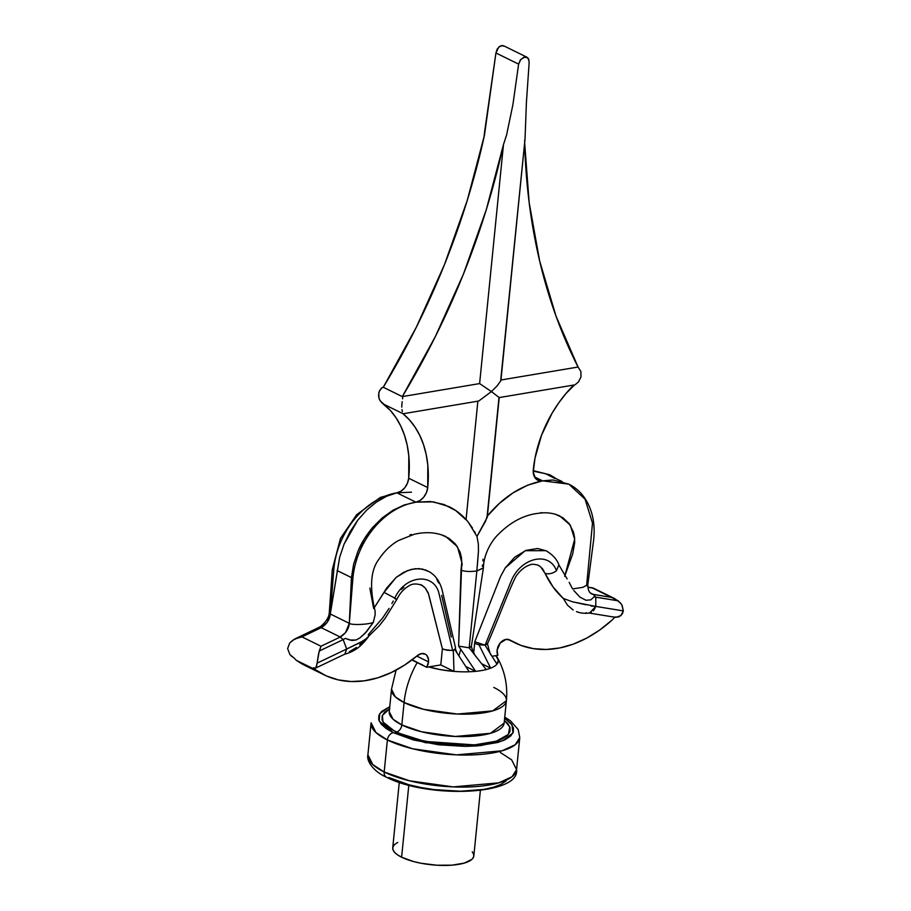 <?xml version="1.0" encoding="UTF-8"?>
<svg xmlns="http://www.w3.org/2000/svg" width="911" height="911" viewBox="0 0 911 911"><rect width="100%" height="100%" fill="white"/><g stroke="black" fill="none" stroke-linecap="round" stroke-linejoin="round"><path stroke-width="1.37" d="M493.808 687.429A57.723 18.425 -174.3 0 1 506.391 700.718A57.723 18.425 -174.3 0 1 467.115 714.167A57.723 18.425 -174.3 0 1 404.085 702.529A57.723 18.425 -174.3 0 1 391.502 689.251L389.259 711.685L393.051 719.212L401.842 724.94A6.787 4.897 -63.8 0 1 395.932 732.239L382.962 722.002L382.381 715.408L389.544 708.917M504.648 718.175L512.005 724.894L512.973 732.945L502.792 740.734L480.461 745.619L425.574 742.716L393.29 732.683A6.787 4.897 116.2 0 0 387.38 739.971L412.683 748.774L456.445 754.877L502.086 750.801L515.227 744.731L519.771 737.625A74.702 23.834 -174.3 0 1 468.949 755.025A74.702 23.834 -174.3 0 1 387.38 739.971L384.18 771.993A6.787 4.897 116.2 0 0 386.401 777.174A6.787 4.897 -63.8 0 1 384.18 771.993A74.702 23.834 5.7 0 0 465.749 787.058A74.702 23.834 5.7 0 0 516.571 769.647L512.028 776.753L498.886 782.822L453.245 786.899L409.483 780.795L384.18 771.993L387.38 739.971A74.702 23.834 -174.3 0 1 371.096 722.787L375.981 732.558L387.38 739.971A6.787 4.897 -63.8 0 1 393.29 732.683L386.059 728.458L381.14 724.051L378.703 719.644L378.862 715.386L381.607 711.457L389.76 706.708L379.705 713.689L379.238 721.125L393.29 732.683L413.48 739.96L438.635 744.777L464.917 746.394L477.227 745.915L497.816 742.454L505.309 739.595L510.536 736.145L513.269 732.216L513.428 727.957L511.003 723.55L504.648 718.175M500.287 752.463L511.675 759.876L516.571 769.647C520.113 795.508 427.555 798.617 386.458 777.208C376.505 773.04 366.097 762.78 367.896 754.809A74.702 23.834 5.7 0 0 384.18 771.993L372.793 764.58L367.896 754.809L371.096 722.787M315.24 668.184L313.566 667.717A13.585 9.782 116.2 0 0 315.536 669.767A13.585 9.782 -63.8 0 1 313.566 667.717L315.24 668.184L316.504 666.795L318.588 653.768L320.991 646.241L340.258 637.028L321.241 627.679L327.3 622.247L330.294 613.991L329.281 612.921L330.294 613.991L333.813 569.546C336.876 532.536 364.594 498.249 396.877 492.817L386.606 496.256L376.357 502.132L366.621 510.183L357.795 520.124L344.062 544.163L339.655 557.247L330.294 613.991L349.312 623.34L351.452 577.597L353.65 564.137L358.046 551.041L364.491 538.617L372.667 527.446L382.256 517.869L392.914 510.274L404.279 504.945L415.894 502.166C383.611 507.598 355.894 541.886 352.83 578.895L349.312 623.34L351.339 579.282M554.924 478.503L545.507 473.674L533.208 471.169L545.507 473.674L562.178 481.577M533.22 470.805L549.845 474.802L533.22 470.805M567.143 578.929L558.921 564.979C557.042 559.422 552.704 554.662 545.928 550.688L525.203 550.699L505.229 567.906L500.481 576.663L474.79 641.754L485.005 645.147L496.962 664.165L498.294 660.054L495.812 655.658L497.85 655.316L492.008 656.296L495.812 655.658A45.766 14.599 -174.3 0 1 497.691 658.175A45.766 14.599 -174.3 0 1 496.962 664.165A45.766 14.599 -174.3 0 1 490.665 668.162A45.766 14.599 -174.3 0 1 486.212 669.574A45.766 14.599 -174.3 0 1 475.656 671.35A45.766 14.599 -174.3 0 1 469.188 671.771A45.766 14.599 -174.3 0 1 453.974 671.396A45.766 14.599 -174.3 0 1 428.762 666.932L426.712 667.285L428.5 661.864A10.192 7.345 -63.8 0 0 425.073 654.052A10.192 7.345 -63.8 0 0 417.318 655.658A122.245 88.082 -63.8 0 1 324.168 674.903A122.245 88.082 -63.8 0 1 315.536 669.767L326.4 675.939L338.3 679.891L351.008 681.53L364.252 680.836L377.78 677.818L391.309 672.534L404.575 665.098L417.318 655.658L421.429 653.608L425.312 654.178L426.826 655.419L428.477 659.405L428.5 661.864L416.782 656.102L428.5 661.864A10.192 7.345 -63.8 0 1 426.712 667.285L417.204 662.604A75.146 54.148 116.2 0 0 404.085 702.529L401.842 724.94A57.723 18.425 5.7 0 0 464.883 736.578A57.723 18.425 5.7 0 0 504.147 723.129L504.147 723.152M397.743 842.413L394.611 844.486L392.96 846.843L392.869 849.394L394.326 852.047L397.276 854.689L401.614 857.217L408.811 785.191L401.614 857.217A40.744 13.005 5.7 0 0 446.105 865.439A40.744 13.005 5.7 0 0 473.834 855.941L480.37 790.463M396.057 670.143L391.502 689.251L395.283 696.801L404.085 702.529L423.638 709.327L457.459 714.042L492.726 710.887L506.391 700.718L504.147 723.129L490.482 733.309L455.215 736.464L421.406 731.738L401.842 724.94L404.085 702.529A75.146 54.148 -63.8 0 1 417.204 662.604L411.886 659.985L417.204 662.604A45.766 14.599 -174.3 0 1 412.262 659.701M497.11 650.329A10.192 7.345 -63.8 0 1 509.522 639.852A10.192 7.345 -63.8 0 1 509.932 640.08L521.183 645.489L533.402 648.632L546.315 649.463L559.696 647.96L573.258 644.145L586.718 638.099L599.837 629.945L612.317 619.844A13.585 9.782 116.2 0 0 614.674 617.191A13.585 9.782 -63.8 0 1 612.317 619.844A122.245 88.082 -63.8 0 1 514.92 642.813A122.245 88.082 -63.8 0 1 509.932 640.08L506.095 639.363L500.15 643.086L497.11 650.329L497.85 655.316A10.192 7.345 -63.8 0 1 497.11 650.329M572.575 588.916L569.181 582.345L572.575 588.916L582.983 587.322L587.834 584.475M577.187 611.862L576.492 611.611C580.318 613.16 584.68 613.627 589.565 613.023L595.783 606.419L595.783 597.195L593.403 594.439L591.421 593.813C589.064 592.583 587.868 589.497 587.834 584.566L593.38 542.011C594.792 531.819 594.245 522.197 591.717 513.155C587.606 499.444 579.988 489.765 568.863 484.151L553.262 480.04L542.569 480.849L568.863 484.151L542.569 480.849C521.673 485.073 503.191 496.882 487.134 516.275L485.563 521.194L476.965 536.431L478.332 543.913L478.446 551.337L476.84 570.958L483.365 567.883M483.365 567.952C483.798 554.036 491.154 542.056 496.643 536.067C509.716 522.379 523.836 514.772 539.027 513.235C546.691 512.176 553.615 513.098 559.821 515.99L570.32 525.203L574.682 539.221L564.854 575.832M590.954 605.94L595.783 606.419L572.45 601.795L563.305 598.447L567.485 605.166L573.167 610.006L567.485 605.166L563.305 598.447L553.125 587.071L544.983 573.224C548.604 574.488 552.43 573.657 556.462 570.753C549.538 551.166 521.604 557.281 511.709 579.851L485.107 645.136L478.981 644.829L490.665 668.162L481.634 663.72L490.665 668.162L478.981 644.829L474.62 643.417L474.79 641.754L473.697 652.731L474.62 643.417L478.981 644.829L485.107 645.136L511.709 579.851C521.604 557.281 549.538 551.166 556.462 570.753L558.887 564.877M429.286 571.766L425.961 570.115L418.889 568.612L411.282 569.398L403.55 572.393L396.148 577.403L384.055 592.366L394.827 598.151C404.826 575.365 432.85 572.438 438.681 592.264L452.699 650.568L455.044 649.201L455.466 647.539L442.837 593.072C440.742 582.858 436.221 575.763 429.286 571.766L422.533 569.09L415.12 568.715L407.388 570.628L396.148 577.403L386.628 588.119L374.444 607.443L384.055 592.366L394.827 598.151C397.492 599.745 397.424 599.871 394.634 598.527C397.424 599.871 397.492 599.745 394.827 598.151C404.826 575.365 432.85 572.438 438.681 592.264L452.699 650.568L444.249 649.577M399.269 782.378L392.732 847.845A40.744 13.005 5.7 0 0 401.614 857.217L413.731 861.59L421.041 863.252L436.779 865.222L451.981 865.165L464.337 863.081L471.966 859.301L473.606 856.944L473.697 854.393L472.24 851.739M483.536 644.851L474.79 641.754L500.481 576.663L505.229 567.906L514.761 557.145L526.046 550.358L537.57 548.502L546.167 550.802M564.672 576.356L572.7 553.899L574.704 542.58L574.511 537.183L573.497 532.161L569.284 523.734L562.907 517.767L555.141 514.157M542.102 512.677L540.576 512.768M485.005 645.147L496.962 664.165A45.766 14.599 5.7 0 1 490.665 668.162A45.766 14.599 -174.3 0 1 486.212 669.574L469.176 647.812L471.351 646.537L483.354 568.077M483.354 568.031L476.84 570.958C470.144 571.869 464.861 571.596 461 570.138L462.139 564.376L461.786 562.349L461 570.138L458.609 646.104L461.786 562.349L461.342 557.008L460.078 552.1L455.477 544.026L448.941 538.31L441.209 534.666M411.476 534.484L409.927 534.905M369.9 588.005L370.196 589.964M370.31 590.601L373.647 608.48M436.87 579.51L438.669 582.994M441.664 595.384L451.332 637.062M458.871 655.852L460.784 649.338L458.871 655.852M586.445 612.796L585.784 612.852M543.833 570.73L541.999 568.145M539.938 566.289L537.57 564.934M393.267 600.998L391.889 603.481M389.054 608.377L382.791 617.817L368.272 634.66M362.794 641.674L359.697 644.749M356.429 647.47L349.357 651.741M412.899 660.145L426.712 667.285L440.787 664.916L442.393 648.837L428.238 592.97L425.221 587.959L420.848 584.646M403.846 587.288L401.147 589.531M476.396 657.047C474.096 654.929 470.919 645.842 471.329 646.218L469.176 647.812L486.212 669.574A45.766 14.599 5.7 0 1 475.656 671.35L458.609 646.104L469.176 647.812L476.84 570.958L469.176 647.812L458.609 646.104L475.656 671.35L465.772 666.488L475.656 671.35A45.766 14.599 -174.3 0 1 469.188 671.771L457.254 653.358L455.352 648.883L453.336 650.477L455.398 649.236L455.5 648.12M344.825 654.132L346.692 649.019L364.719 640.137L379.124 625.925L385.171 618.262L396.82 599.461C399.895 593.186 403.903 588.688 408.857 585.967C412.068 583.587 416.464 583.359 422.044 585.295L425.221 587.959L428.557 593.904M429.104 595.999L442.393 648.837L447.107 650.272L453.336 650.477L453.974 671.396L440.867 669.71L428.762 666.932L440.787 664.916L453.974 671.396A45.766 14.599 5.7 0 0 469.188 671.771L454.999 649.873M485.107 645.136L487.453 643.599M487.396 643.952C497.497 621.234 507.7 592.685 516.013 576.196C520.283 570.229 524.952 566.46 530.043 564.866C531.352 564 534.051 564.103 538.116 565.184L540.656 566.858L544.983 573.224C549.732 583.268 555.835 591.683 563.305 598.447L572.45 601.795L586.035 604.79M573.736 590.442L579.965 597.16L585.978 600.269L590.852 599.848L594.04 596.842L590.852 599.848L585.978 600.269L579.965 597.16L573.736 590.442M586.775 585.819L586.821 583.393L587.834 584.429M344.688 633.623L340.258 637.028L320.991 646.241L301.974 636.891L320.991 646.241L319.226 651.058L343.162 639.624L346.692 649.019L317.13 663.14L319.226 651.058L343.162 639.624L346.692 649.019L360.802 642.278L367.771 637.62M368.317 636.88L368.727 635.354M351.452 577.608L353.65 564.137L358.046 551.041C361.234 543.218 366.108 535.361 372.667 527.446L382.256 517.869L392.914 510.274L404.279 504.945L415.894 502.166L396.877 492.817A13.585 9.782 116.2 0 0 408.709 478.229A105.266 75.852 116.2 0 0 383.918 404.313L402.935 413.662L409.438 419.869L415.086 427.168L419.8 435.458L423.524 444.636L426.211 454.578L427.817 465.134L427.726 487.579L426.439 492.612L423.74 497.155L420.039 500.503L415.894 502.166L430.539 501.528L443.987 504.489L455.933 510.707L466.022 519.828M466.056 519.543L477.865 401.17L466.056 519.543M568.863 484.151L585.067 499.205L592.492 523.085L586.821 583.393M498.989 397.503L487.134 516.275L499.433 503.384L513.041 492.874L527.549 485.21L542.569 480.849L538.617 480.552L535.474 478.355L533.242 472.285L534.985 458.244L541.555 435.162L552.077 413.207L558.637 403.015L565.959 393.541L574.522 384.909M483.001 559.286L482.91 560.88M482.511 564.922L482.306 566.3M500.731 380.035L525.032 138.984L526.41 102.453L529.177 62.358L528.209 58.202L524.816 57.04L520.785 59.454L518.621 64.134L512.893 104.731L506.573 135.033L503.476 144.576L479.619 383.588L491.416 391.593L497.11 385.911L500.891 380.673L497.11 385.911L491.416 391.593L478.822 400.965L491.416 391.593L479.619 383.588L503.476 144.576L486.269 209.746L463.471 274.017L435.356 336.558L402.298 396.604L479.619 383.588L402.298 396.604L383.28 387.255L382.176 387.494L379.625 390.58L378.748 393.119L378.987 398.301L380.069 400.646L383.918 404.313L402.935 413.662A105.266 75.852 -63.8 0 1 427.726 487.579A13.585 9.782 -63.8 0 1 415.894 502.166L396.877 492.817L401.022 491.154L404.723 487.806L407.422 483.263L408.709 478.229L427.726 487.579L408.709 478.229L408.8 455.785L407.194 445.228L404.507 435.287L400.783 426.109L396.069 417.819L390.42 410.519L381.732 402.685L379.454 399.508L378.543 395.75L379.113 391.821L381.162 388.348L383.28 387.255A611.235 440.423 116.2 0 0 484.458 135.227L495.937 52.975L518.621 64.134L520.306 60.024L523.654 57.37L527.014 57.268L528.984 59.784M500.925 380.491L525.032 138.984L526.41 102.453L529.177 62.358M500.97 380.001L578.064 367.031L556.063 316.254L539.699 261.184L529.154 202.538L524.645 142.879A611.235 440.423 -63.8 0 0 578.064 367.031L580.922 371.597L580.956 377.017L578.439 381.994L575.171 384.67L578.439 381.994L580.956 377.017L580.922 371.597L578.064 367.031L500.97 380.001M592.264 594.143L590.169 592.856L593.403 594.439L611.463 597.377L592.446 588.028L614.686 598.607L620.425 602.888L622.111 605.303L623.34 610.894L622.304 613.968L618.774 616.975L614.777 617.043M592.446 588.028L587.902 587.288L592.446 588.028M611.532 597.388L618.273 600.839L594.04 596.842M588.757 612.978L615.825 617.373L620.926 615.642L623.34 610.894L595.783 606.419L623.34 610.894L621.814 604.79L618.273 600.839L595.783 597.195L593.163 594.348L611.463 597.377M573.805 385.034A105.266 75.852 -63.8 0 0 533.288 469.814A13.585 9.782 -63.8 0 0 537.854 480.234A13.585 9.782 -63.8 0 0 542.569 480.849L534.484 476.874L542.569 480.849L552.578 479.995M524.588 141.023L525.032 138.984M503.874 45.892L502.2 45.55L498.772 47.076L495.937 52.975L518.621 64.134L512.893 104.731L506.573 135.033L503.476 144.576A611.235 440.423 -63.8 0 1 402.298 396.604L383.28 387.255L416.338 327.208L444.454 264.668L467.252 200.397L484.458 135.227L484.493 132.607L484.037 137.162M411.521 492.179L396.877 492.817C364.594 498.249 336.876 532.536 333.813 569.546L330.294 613.991L349.312 623.34L345.497 632.655L340.258 637.028L321.241 627.679L301.974 636.891L294.72 639.01L289.744 642.881L287.614 648.621L289.937 654.622L294.549 658.368A13.585 9.782 116.2 0 0 296.519 660.418L315.536 669.767L296.519 660.418A122.245 88.082 116.2 0 0 305.151 665.554L324.168 674.903M351.452 577.597L337.07 570.525L351.452 577.597M402.685 397.572L402.594 398.881L402.685 397.572M402.184 401.66L401.865 404.473L402.184 401.66M401.774 407.171L401.865 404.473L401.774 407.171M402.389 411.624L401.956 409.597L402.389 411.624M476.84 570.958C470.144 571.869 464.861 571.596 461 570.138L462.059 563.34L457.459 546.725L445.798 536.533C436.449 532.309 425.904 531.568 414.175 534.301L398.585 540.474C391.058 544.676 384.533 550.882 379.01 559.103C368.727 572.415 370.868 593.346 375.081 611.019L375.127 614.925L373.294 622.407C368.465 624.616 351.282 625.288 349.312 623.34L352.83 578.895C355.894 541.886 383.611 507.598 415.894 502.166L433.408 501.859L449.089 506.664C456.536 510.342 462.982 515.569 468.436 522.356L476.965 536.431L487.214 517.38M474.415 531.386L475.223 532.878M499.205 397.538L491.416 391.593L499.205 397.538M477.876 401.056L478.822 400.965L477.876 401.056M576.481 611.611L578.246 612.192M468.003 521.809L472.422 528.004M476.965 536.431L478.332 543.913L478.446 551.337L477.364 565.72M375.116 611.213L375.127 614.925L373.294 622.407L366.416 631.87L359.777 637.996L356.03 640L351.965 640.479L345.428 638.406L343.128 639.579L340.258 637.028C345.781 633.521 348.799 628.954 349.312 623.34C351.282 625.288 368.465 624.616 373.294 622.407L364.855 633.555L359.777 637.996L356.03 640L349.847 640.034L345.428 638.406L343.128 639.579L340.19 636.914L345.485 632.689M315.798 668.002L317.13 663.14L346.692 649.019L344.87 654.121L315.65 668.082M556.462 570.753C552.43 573.657 548.604 574.488 544.983 573.224M589.508 613.023L591.341 612.488M593.346 610.86L595.293 607.728M388.815 777.516L409.005 784.792L421.189 787.559L434.16 789.609L460.442 791.226L483.855 789.416L493.341 787.275L500.834 784.428L506.06 780.978M389.794 708.792L384.829 712.072L382.221 715.807L382.073 719.849L384.385 724.04L389.065 728.231L404.723 735.929L415.109 739.151L439 743.729L451.594 744.902L475.667 744.811L495.231 741.52L502.348 738.81L507.302 735.53L509.909 731.795L510.069 727.752L507.757 723.562L504.421 720.385L509.807 726.967L508.349 734.437L496.427 741.144L474.449 744.902L424.799 741.406L395.932 732.239A6.787 4.897 116.2 0 0 401.842 724.94A57.723 18.425 5.7 0 1 389.27 711.662M417.204 662.604L422.545 664.893M442.393 648.837L440.787 664.916L453.974 671.396L453.336 650.477M487.408 643.929L485.722 644.999M305.276 665.611L296.519 660.418A13.585 9.782 -63.8 0 1 294.549 658.368L291.019 655.818M504.466 46.222L501.562 45.607L499.547 46.45L497.11 49.251L495.937 52.975L484.493 132.607M292.169 640.558L298.239 637.643L301.974 636.891L321.241 627.679L318.645 627.565L321.241 627.679C326.764 624.172 329.782 619.605 330.294 613.991C329.782 619.605 326.764 624.172 321.241 627.679L327.3 622.247L329.6 617.385L339.655 557.247L344.062 544.163L350.188 531.591L357.795 520.124L366.621 510.183L376.357 502.132L386.606 496.256L396.877 492.817M294.72 639.01L318.896 627.451M295.369 638.691L319.704 627.03M322.164 626.426L321.31 626.301M320.866 626.324L318.679 627.554M289.937 654.633L287.614 648.621L289.744 642.881M592.435 588.016L593.084 587.982M516.571 769.647L519.771 737.625L518.188 729.529L510.445 720.806L504.751 717.105M329.281 612.818L332.287 569.705L340.452 538.447L356.679 514.681L380.308 497.44L399.155 492.145M555.949 478.526L549.845 474.802L533.231 470.623M506.391 700.718C507.803 685.527 504.853 671.259 497.543 657.913M368.09 637.21C362.123 644.794 356.269 651.149 344.483 654.257M514.715 642.71L507.882 639.351M593.118 588.005L614.834 598.675M503.988 45.949L527.116 57.313M487.317 516.867L499.217 397.572L574.408 384.932M403.163 413.742L478.366 401.091M491.428 655.373C490.562 655.18 489.241 651.217 487.453 643.496M329.281 612.784C329.03 617.1 326.218 621.621 320.82 626.347M592.924 587.937L587.891 587.128"/></g></svg>
